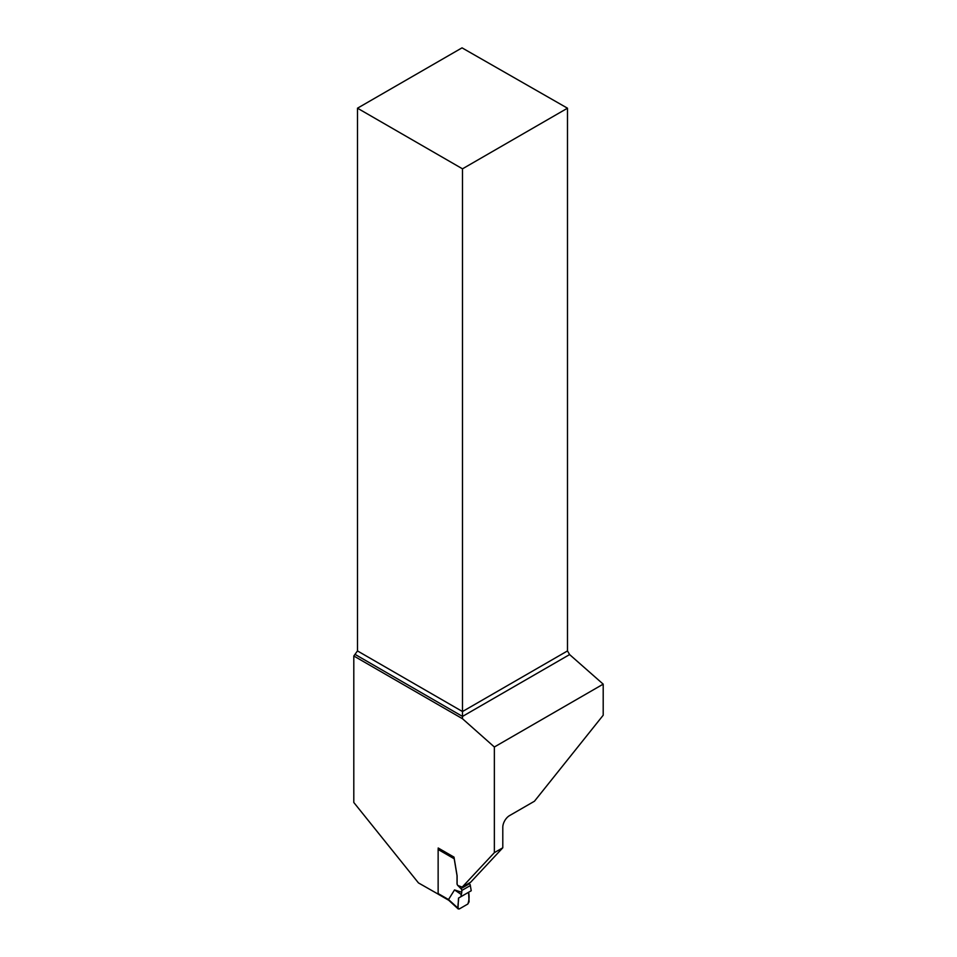 <?xml version="1.0" encoding="UTF-8"?>
<svg xmlns="http://www.w3.org/2000/svg" width="957" height="957" viewBox="0 0 957 957"><rect width="100%" height="100%" fill="white"/><g stroke="black" fill="none" stroke-linecap="round" stroke-linejoin="round"><path stroke-width="1.44" d="M438.139 893.551L448.522 899.544L454.527 889.926L461.776 892.283L461.776 890.489A1.794 1.029 -120 0 0 460.951 888.634L457.877 885.56A1.794 1.029 60 0 1 457.039 883.706L457.039 876.253A5.969 3.445 -120 0 0 456.944 875.188L454.216 858.776L438.139 849.493L438.139 893.551A1.794 1.029 120 0 0 438.509 894.364L448.749 900.274M468.99 883.191L469.492 883.694A1.794 1.029 60 0 1 470.33 885.548L461.776 890.489M461.776 892.283L460.879 896.721L471.227 890.752L470.33 885.548M438.139 849.493A1.794 1.029 -60 0 1 438.545 848.201M448.522 899.544L458.008 908.157L458.499 898.097L468.583 892.271L469.086 901.769L467.829 904.03L459.252 908.983L458.008 908.157M458.499 898.097C458.989 901.398 456.573 908.289 459.252 908.983L467.829 904.03C469.181 900.154 469.432 896.231 468.583 892.271L460.879 896.721M454.527 889.926L460.999 894.293M438.342 894.221L418.448 882.904L353.803 802.48L353.803 655.988L462.494 718.731L494.362 746.998L603.197 684.147L603.197 715.238L534.461 801.224L509.555 815.603A9.546 5.515 120 0 0 502.796 827.303L502.796 847.782L470.653 882.234L462.207 887.103L457.925 885.536A1.794 1.029 60 0 1 457.099 883.682L457.099 876.229A5.969 3.445 -120 0 0 457.003 875.153L454.001 857.125L438.198 847.998L438.198 849.05M357.487 108.201L462.494 168.827L567.489 108.201L462.028 47.85L357.487 108.201L357.487 650.927L353.803 655.988M502.796 847.782L494.362 852.651L462.207 887.103M494.362 852.651L494.362 746.998M462.494 718.731L462.494 716.422L569.606 654.576L567.489 650.927L462.494 711.541L462.494 168.827M355.382 654.576L462.494 716.422L462.494 711.541L357.487 650.927M567.489 108.201L567.489 650.927M569.606 654.576L603.197 684.147M460.951 888.634L469.492 883.694M448.713 900.238L458.271 908.994"/></g></svg>

